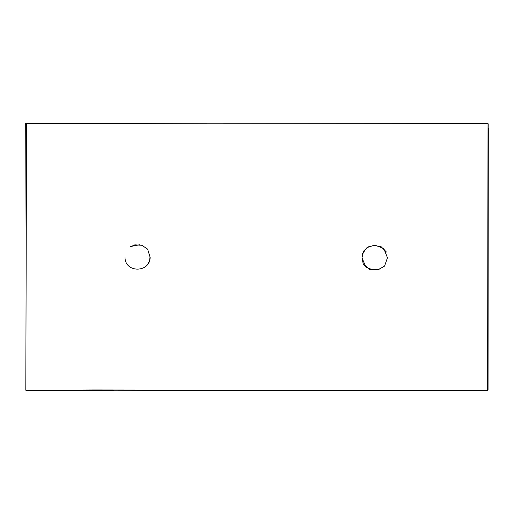 <?xml version="1.0" encoding="UTF-8"?>
<svg xmlns="http://www.w3.org/2000/svg" width="514" height="514" viewBox="0 0 514 514"><rect width="100%" height="100%" fill="white"/><g stroke="black" fill="none" stroke-linecap="round" stroke-linejoin="round"><path stroke-width="0.77" d="M488.3 128.384L488.049 390.062M487.593 390.434L488.024 123.431L210.689 123.161L26.542 123.758L25.809 390.235L94.64 389.94L487.593 390.434M26.066 228.936L25.7 123.122L117.173 123.379M474.435 390.132L142.121 390.679M94.088 390.576L26.342 390.351M147.614 249.117L150.024 256.942L149.625 260.495L147.21 265.115M134.784 244.85L141.851 245.274L147.614 249.11M386.393 252.008L381.215 246.797L373.974 245.326L366.983 247.594L362.543 253.614L361.997 257.906L366.032 267.312M150.165 256.949C150.306 273.062 124.658 273.287 124.998 256.968M363.186 263.656L361.997 257.713L363.597 251.095L367.915 246.951L375.085 245.242L383.772 248.468L387.466 257.765L384.562 266.104L377.629 269.978L369.63 269.394L363.533 264.318M130.331 246.579L139.821 244.715M488.178 128.378L488.204 124.15M487.792 390.402L487.767 377.488M26.22 189.184L26.021 123.604M380.161 268.738C380.27 269.092 378.06 269.4 373.524 269.651C365.223 268.096 365.12 265.931 363.347 264.048M26.51 123.591L121.754 123.373M432.634 390.139L94.64 390.878M113.735 390.511L26.355 390.781M130.087 246.971C130.267 245.692 140.971 244.497 139.679 245.21"/></g></svg>
